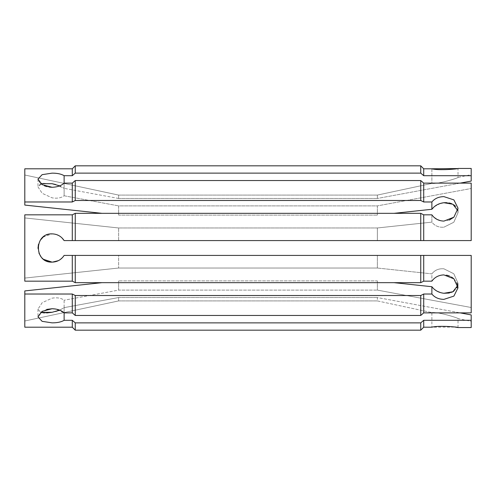 <?xml version="1.0" encoding="UTF-8"?>
<svg xmlns="http://www.w3.org/2000/svg" width="496" height="496" viewBox="0 0 496 496"><rect width="100%" height="100%" fill="white"/><g stroke="black" fill="none" stroke-linecap="round" stroke-linejoin="round"><path stroke-width="0.37" stroke-dasharray="2.48 1.86" d="M40.691 183.65L37.981 186.887L42.203 193.335L52.105 197.842L42.191 193.322L37.981 186.887L42.203 183.26L52.105 183.712M52.105 187.271C57.282 187.104 61.287 185.721 64.127 183.123L64.127 188.356L59.675 185.857M55.62 184.518L64.127 188.356L64.127 175.702C61.299 173.991 57.294 173.141 52.105 173.141L42.11 174.666L37.981 179.112L39.668 182.708L44.311 185.764M46.68 186.564L49.346 187.091M46.779 309.405L40.387 312.598L37.981 316.888L42.117 321.34L52.105 322.859C57.282 322.865 61.287 322.009 64.127 320.298L72.292 320.298L72.292 327.199M46.736 312.951L44.324 312.97M393.991 282.664L431.873 286.719L431.873 294.023L423.708 294.023L420.744 295.517L75.256 295.517L72.292 294.023L72.292 312.877L64.127 312.877L64.127 300.223C61.237 298.046 57.226 297.358 52.105 298.158L42.191 302.678L37.981 309.113L40.691 312.35L37.981 309.113L42.203 302.665L52.105 298.158C57.207 297.352 61.219 298.04 64.127 300.223L64.127 312.877L55.67 309.027M434.112 217.384L431.873 214.83L431.873 222.134L377.363 227.974L377.363 240.579L377.363 227.974L431.873 222.134C434.763 225.897 438.774 227.583 443.895 227.199C438.793 227.59 434.781 225.903 431.873 222.134L431.873 214.83L423.708 214.83L423.708 240.579L64.127 240.579C61.237 236.245 57.226 234.007 52.105 233.87C33.883 232.996 33.877 263.004 52.105 262.13C57.269 261.975 61.281 259.737 64.127 255.421L377.363 255.421L377.363 268.026L377.363 255.421L471.2 255.421L471.2 312.877L423.708 312.877L420.744 315.456L75.256 315.456L72.292 312.877M457.777 210.509L458.019 212.716L453.797 222.258L443.895 227.199L453.809 222.245L458.019 212.716L455.564 206.311M457.746 285.349L458.019 287.773L453.883 296.112L443.895 299.373C438.718 299.286 434.713 297.501 431.873 294.023M431.873 286.719L434.149 289.205M440.38 292.553L443.895 293.272M457.74 285.653L458.019 283.284L453.797 273.742L443.895 268.801C438.793 268.41 434.781 270.097 431.873 273.866L431.873 281.17C434.701 277.19 438.706 275.1 443.895 274.902L446.66 275.168M449.308 275.931L451.744 277.165M453.883 278.802L456.959 283.024M449.264 293.043L451.676 292.318M453.803 291.189L456.915 287.804M43.109 237.107L52.105 233.87C43.617 234.608 38.905 239.314 37.981 247.981C38.899 256.68 43.611 261.398 52.105 262.13C57.207 262.006 61.219 259.768 64.127 255.421L423.708 255.421L423.708 281.17L431.873 281.17L431.873 273.866L377.363 268.026L431.873 273.866C434.763 270.103 438.774 268.417 443.895 268.801L453.809 273.755L458.019 283.284L457.777 285.491M64.127 183.123L64.127 195.777L118.637 205.89L377.363 205.89L377.363 215.121L377.363 205.89L118.637 205.89L118.637 215.121L377.363 215.121L118.637 215.121L118.637 205.89L64.127 195.777C61.237 197.954 57.226 198.642 52.105 197.842C57.207 198.648 61.219 197.96 64.127 195.777L64.127 183.123L72.292 183.123L75.256 180.544L420.744 180.544L423.708 183.123L423.708 201.977L431.873 201.977L431.873 209.281L393.991 213.336M440.38 203.447L434.149 206.795M431.873 201.977C434.707 198.499 438.712 196.72 443.895 196.627L453.877 199.888L458.019 208.227L453.883 217.192M453.803 204.811L451.676 203.682M449.258 202.957L446.605 202.635M449.364 220.044L443.895 221.098L440.33 220.658M43.791 259.42L41.05 256.798M38.973 253.214L37.981 248.236M38.452 244.373L40.405 240.076M62.763 257.275L58.429 260.636M72.292 320.298L75.256 322.877L420.744 322.877L423.708 320.298L471.2 320.298L471.2 327.546M423.708 320.298L423.708 327.199L455.142 327.081M457.386 168.566L458.019 168.454L458.019 177.432C458.626 177.816 438.78 184.196 431.873 183.415L377.363 195.089L377.363 198.468L377.363 195.089L431.873 183.415C438.755 184.202 458.657 177.81 458.019 177.432L471.2 174.629L471.2 181.077L471.2 174.629M460.133 183.123L377.363 198.468L471.2 181.077L471.2 175.702L423.708 175.702L420.744 173.123L75.256 173.123L72.292 175.702L64.127 175.702M431.873 168.801L431.873 183.415L431.873 168.801L423.708 168.801L423.708 175.702M75.256 173.123L75.256 165.819L420.744 165.819L420.744 173.123M471.2 168.454L471.2 175.702M423.708 183.123L471.2 183.123L471.2 188.492L377.363 205.89L471.2 188.492L471.2 240.579L377.363 240.579L471.2 240.579L471.2 183.123L471.2 240.579L423.708 240.579M118.637 195.089L377.363 195.089L118.637 195.089L118.637 198.468L377.363 198.468L118.637 198.468L118.637 195.089L24.8 175.007L24.8 205.077L24.8 175.007L118.637 195.089M102.009 213.336L24.8 205.077L24.8 168.801L24.8 175.007L24.8 168.801L72.292 168.801L72.292 175.702M75.256 322.877L75.256 330.181L420.744 330.181L420.744 322.877M423.708 294.023L423.708 312.877M423.708 255.421L118.637 255.421L118.637 268.026L118.637 255.421L64.127 255.421M471.2 320.298L471.2 314.923L471.2 321.371L471.2 314.923L377.363 297.532L377.363 300.911L431.873 312.585L377.363 300.911L377.363 297.532L460.133 312.877M431.873 312.585C438.749 311.798 458.639 318.184 458.019 318.568C458.645 318.19 438.786 311.804 431.873 312.585C438.749 311.798 458.639 318.184 458.019 318.568C458.645 318.19 438.786 311.804 431.873 312.585L431.873 327.199L431.873 312.585M471.2 255.421L471.2 312.877L471.2 307.508L377.363 290.11L471.2 307.508L471.2 255.421M377.363 280.879L377.363 290.11L377.363 280.879L118.637 280.879L377.363 280.879M118.637 300.911L377.363 300.911L118.637 300.911L118.637 297.532L377.363 297.532L118.637 297.532L118.637 300.911L24.8 320.993L24.8 290.923L24.8 320.993L118.637 300.911M75.256 240.579L75.256 213.336L420.744 213.336L420.744 240.579M420.744 180.544L420.744 200.483L423.708 201.977M118.637 240.579L118.637 227.974L118.637 240.579L377.363 240.579L118.637 240.579M377.363 227.974L118.637 227.974L377.363 227.974M72.292 255.421L72.292 281.17L24.8 281.17L24.8 214.83L24.8 278.07L118.637 268.026L377.363 268.026L118.637 268.026L24.8 278.07L24.8 217.93L118.637 227.974L24.8 217.93L24.8 214.83L72.292 214.83L72.292 240.579M72.292 183.123L72.292 201.977L75.256 200.483L420.744 200.483M75.256 180.544L75.256 200.483M75.256 255.421L75.256 282.664L420.744 282.664L420.744 255.421M420.744 295.517L420.744 315.456M75.256 295.517L75.256 315.456M118.637 290.11L118.637 280.879L118.637 290.11L377.363 290.11L118.637 290.11L64.127 300.223L118.637 290.11M72.292 294.023L24.8 294.023L24.8 290.923L102.009 282.664M64.127 312.877L64.127 307.644L118.637 297.532L64.127 307.644L59.675 310.143L64.127 307.644L64.127 320.298M118.637 198.468L64.127 188.356L118.637 198.468M64.127 240.579C61.293 236.27 57.282 234.038 52.105 233.87L56.724 234.645M58.956 235.643L61.864 237.782M55.62 311.482L52.105 312.288M24.8 327.199L24.8 294.023M24.8 201.977L72.292 201.977M37.981 179.112L37.981 186.887L37.981 179.112M37.981 309.113L37.981 316.888L37.981 309.113M458.019 208.227L458.019 212.716L458.019 208.227M458.019 283.284L458.019 287.773L458.019 283.284M458.019 327.546L458.019 318.568L471.2 321.371"/><path stroke-width="0.74" d="M59.675 185.857L52.105 183.712L40.691 183.65M52.105 187.271L42.123 184.655L37.981 179.112L42.11 174.666L52.105 173.141C57.282 173.135 61.287 173.991 64.127 175.702L64.127 183.123C61.293 185.721 57.288 187.104 52.105 187.271L49.346 187.091M44.311 185.764L46.68 186.564M52.105 183.712L55.62 184.518M55.67 309.027L52.105 308.729L46.779 309.405M44.324 312.97L40.691 312.35L52.105 312.288L46.736 312.951M460.133 312.877L471.2 314.923L471.2 327.546L458.019 327.546C458.806 327.044 438.414 325.326 431.873 327.199L423.708 327.199L423.708 320.298L420.744 322.877L420.744 330.181L423.708 327.199L420.744 330.181L75.256 330.181L72.292 327.199L75.256 330.181L75.256 322.877L72.292 320.298L64.127 320.298C61.293 322.009 57.288 322.859 52.105 322.859L42.123 321.34L37.981 316.888L42.11 311.352L52.105 308.729C57.282 308.896 61.287 310.279 64.127 312.877L72.292 312.877L72.292 294.023L75.256 295.517L420.744 295.517L423.708 294.023L431.873 294.023C434.701 297.501 438.706 299.28 443.895 299.373L453.89 296.106L458.019 287.773L453.883 278.802L443.895 274.902C438.718 275.094 434.713 277.183 431.873 281.17L423.708 281.17L420.744 282.664L420.744 255.421L64.127 255.421L62.763 257.275M61.864 237.782L64.127 240.579L423.708 240.579L423.708 214.83L431.873 214.83C434.707 218.81 438.712 220.9 443.895 221.098L453.877 217.198L458.019 208.227L453.89 199.894L443.895 196.627C438.718 196.714 434.713 198.499 431.873 201.977L423.708 201.977L423.708 183.123L420.744 180.544L75.256 180.544L72.292 183.123L64.127 183.123M434.149 206.795L431.873 209.281C434.763 205.53 438.774 203.348 443.895 202.728L452.867 204.24L457.777 210.509M434.149 289.205L436.827 291.059M437.063 291.183L440.38 292.553M446.66 275.168L449.308 275.931M451.744 277.165L453.883 278.802M456.959 283.024L457.746 285.349M457.777 285.491L452.86 291.76L443.895 293.272L449.264 293.043M451.676 292.318L453.803 291.189M456.915 287.804L457.74 285.653M443.48 202.777L440.38 203.447M455.564 206.311L453.803 204.811M451.676 203.682L449.258 202.957M446.605 202.635L444.056 202.709M453.883 217.192L449.364 220.044M64.127 255.421C61.293 259.73 57.282 261.962 52.105 262.13L43.791 259.42M41.05 256.798L38.973 253.214M37.981 248.236L38.452 244.373M40.405 240.076L43.109 237.107M58.429 260.636L52.477 262.124M52.105 262.13C33.883 263.004 33.877 232.996 52.105 233.87C57.269 234.025 61.281 236.263 64.127 240.579M455.142 327.081L458.019 327.546M64.127 175.702L72.292 175.702L75.256 173.123L420.744 173.123L423.708 175.702L471.2 175.702L471.2 181.077L460.133 183.123M423.708 201.977L420.744 200.483L420.744 180.544M423.708 175.702L423.708 168.801L420.744 165.819L423.708 168.801L431.873 168.801C438.371 170.674 458.812 168.956 458.019 168.454C458.825 168.95 438.414 170.68 431.873 168.801L457.386 168.566M423.708 240.579L471.2 240.579L471.2 183.123L423.708 183.123M471.2 175.702L471.2 168.454L458.019 168.454M393.991 213.336L431.873 209.281L431.873 201.977M420.744 200.483L75.256 200.483L75.256 180.544M75.256 200.483L72.292 201.977L72.292 183.123M75.256 173.123L75.256 165.819L72.292 168.801L75.256 165.819L420.744 165.819L420.744 173.123M471.2 320.298L423.708 320.298M72.292 327.199L24.8 327.199L72.292 327.199L72.292 320.298M420.744 322.877L75.256 322.877M72.292 240.579L72.292 214.83L75.256 213.336L420.744 213.336L423.708 214.83L420.744 213.336L420.744 240.579M440.33 220.658L437.057 219.418M436.995 219.387L434.112 217.384M75.256 240.579L75.256 213.336L72.292 214.83L24.8 214.83L24.8 281.17L72.292 281.17L72.292 255.421M72.292 175.702L72.292 168.801L24.8 168.801L24.8 205.077L102.009 213.336M72.292 312.877L75.256 315.456L420.744 315.456L420.744 295.517M420.744 315.456L423.708 312.877L423.708 294.023M75.256 255.421L75.256 282.664L72.292 281.17L75.256 282.664L420.744 282.664L423.708 281.17L423.708 255.421L420.744 255.421M423.708 312.877L471.2 312.877L471.2 255.421L423.708 255.421M443.895 293.272C438.793 292.665 434.781 290.482 431.873 286.719L393.991 282.664M102.009 282.664L24.8 290.923L24.8 294.023L72.292 294.023M52.105 312.288L59.675 310.143L55.62 311.482M56.724 234.645L58.956 235.643M24.8 327.199L24.8 294.023M72.292 201.977L24.8 201.977M75.256 315.456L75.256 295.517M431.873 286.719L431.873 294.023M64.127 320.298L64.127 312.877"/></g></svg>
